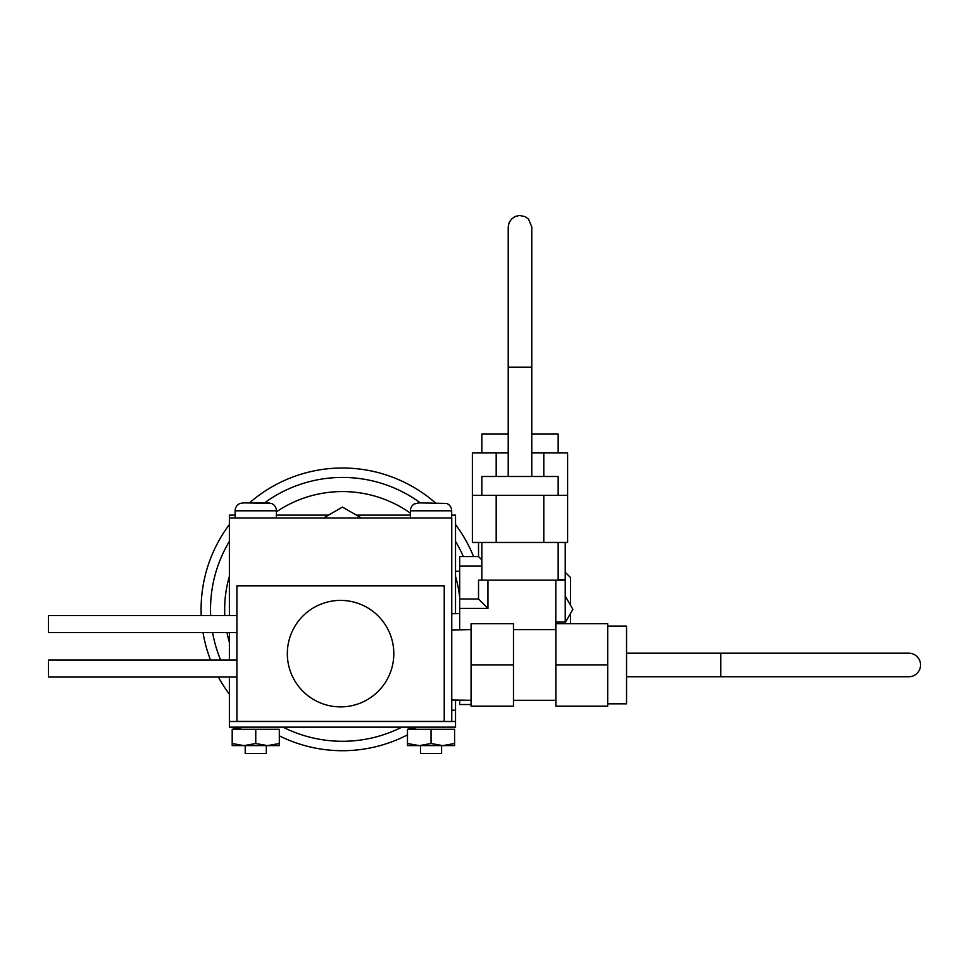 <?xml version="1.0" encoding="UTF-8"?>
<svg xmlns="http://www.w3.org/2000/svg" width="969" height="969" viewBox="0 0 969 969"><rect width="100%" height="100%" fill="white"/><g stroke="black" fill="none" stroke-linecap="round" stroke-linejoin="round"><path stroke-width="1.45" d="M463.364 556.594A131.929 131.929 0 0 0 455.527 541.405M420.34 502.875A131.929 131.929 0 0 0 264.573 502.875M229.374 541.405A131.929 131.929 0 0 0 210.673 615.581M201.237 615.581A141.353 141.353 0 0 1 229.374 524.544M249.493 502.875A141.353 141.353 0 0 1 435.408 502.875M455.527 524.544A141.353 141.353 0 0 1 473.587 556.594M407.477 734.865A141.353 141.353 0 0 1 279.314 735.822M226.116 689.637L229.374 694.167A141.353 141.353 0 0 1 218.376 677.052M210.527 660.095A141.353 141.353 0 0 1 203.018 632.539M212.586 632.539A131.929 131.929 0 0 0 220.678 660.095M283.045 727.15A131.929 131.929 0 0 0 401.869 727.15M342.457 750.709L344.952 750.684M351.529 750.418L349.579 750.527M361.049 469.238L362.018 469.371M342.457 468.015C358.99 468.645 358.99 468.645 342.457 468.015M329.642 750.127L330.429 750.188M220.12 680.165L222.083 683.46M451.675 515.12L455.527 515.12L455.527 613.668M455.527 700.018L455.527 721.493L229.374 721.493L451.76 721.493L451.76 517.955L229.374 517.955L229.374 615.581M229.374 677.052L229.374 727.15L455.527 727.15L455.527 721.493M235.128 515.12L229.374 515.12L229.374 517.955M410.396 515.12L356.398 515.12M328.515 515.12L276.395 515.12M323.622 517.955L342.457 507.078L361.292 517.955M236.908 632.539L48.45 632.539L48.45 615.581L236.908 615.581M393.814 653.651A53.247 53.247 0 0 0 340.567 600.405A53.247 53.247 0 0 0 287.333 653.651A53.247 53.247 0 0 0 340.567 706.885A53.247 53.247 0 0 0 393.814 653.651M236.908 677.052L48.45 677.052L48.45 660.095L236.908 660.095M444.226 721.396L444.226 585.894L236.908 585.894L236.908 721.396L444.226 721.396M229.374 632.539L229.374 660.095M481.835 495.341L481.835 476.494L558.156 476.494L558.156 495.341M543.803 495.341L567.604 495.341L567.604 542.458L496.189 542.458L496.189 495.341L543.803 495.341L543.803 542.458M508.216 452.935L472.387 452.935L472.387 495.341L496.189 495.341M472.387 495.341L472.387 542.458L496.189 542.458M481.835 542.458L481.835 580.14L487.952 580.14L487.952 608.411L478.529 598.987L459.681 598.987L459.681 629.814M487.952 608.411L459.681 608.411M481.835 580.14L478.529 580.14L478.529 598.987M555.419 629.62A73.026 73.026 -179.8 0 0 555.806 622.074L555.806 580.14L565.23 580.14L565.23 622.074A82.45 82.45 0.2 0 1 565.206 623.733M471.067 704.536L459.681 704.536L459.681 700.09M555.806 580.14L478.529 580.14M607.696 626.083L626.543 626.083L626.543 703.821L607.696 703.821M471.067 664.952L513.473 664.952L513.473 623.733L471.067 623.733L471.067 706.183L513.473 706.183L513.473 664.952M555.867 664.952L555.867 706.183L607.696 706.183L607.696 664.952L555.867 664.952L555.867 623.733L607.696 623.733L607.696 664.952M565.23 622.595L572.873 609.356L565.23 596.117M570.499 605.25L570.499 577.548L565.23 572.291M570.499 623.733L570.499 613.462M531.775 434.088L558.156 434.088L558.156 452.935M481.835 452.935L481.835 434.088L508.216 434.088M531.775 452.935L567.604 452.935L567.604 495.341M543.803 452.935L543.803 476.494M496.189 452.935L496.189 476.494M481.835 559.888L478.529 556.594L478.529 542.458M481.835 566.005L459.681 566.005L459.681 556.594L478.529 556.594M565.23 542.458L565.23 579.68A82.45 82.45 0 0 1 565.23 580.14M459.681 566.005L459.681 597.909M720.779 676.737L720.779 653.179L908.777 653.179A11.773 11.773 0 0 1 920.55 664.952A11.773 11.773 0 0 1 908.777 676.737L626.543 676.737M908.777 653.179L626.543 653.179M459.791 598.987A117.794 117.794 0 0 0 455.527 576.373M410.396 513.134A117.794 117.794 0 0 0 276.395 511.838M229.374 576.373A117.794 117.794 0 0 0 224.832 615.581M226.964 632.539A117.794 117.794 0 0 0 229.374 642.338M451.675 517.955L451.675 510.796A7.909 7.909 0 0 0 446.77 503.468L419.105 502.875L415.301 503.759L418.656 502.875L446.77 503.468M410.396 517.955L410.396 510.796A7.909 7.909 0 0 1 415.301 503.468M420.473 745.597L420.473 753.531L441.585 753.531L441.585 745.597L454.594 745.621L407.477 745.621L407.477 743.514L419.25 745.621L442.809 745.621L454.594 743.514L454.594 745.621L454.594 729.257L431.035 729.257L431.035 743.514L442.809 745.621M441.585 727.174L443.075 727.15M276.395 517.955L276.395 510.796A7.909 7.909 0 0 0 271.502 503.468L243.837 502.875L267.686 502.875M235.128 517.955L235.128 510.796A7.909 7.909 0 0 1 240.021 503.468L243.837 502.875M271.502 503.589L268.147 502.875L243.376 502.875L240.021 503.589M245.205 745.621L245.205 753.531L266.318 753.531L266.318 745.621M266.318 727.174L267.807 727.15M267.541 745.621L243.982 745.621L255.755 743.514L267.541 745.621L279.314 745.621L267.541 745.621L279.314 743.514L279.314 745.621L279.314 729.257L255.755 729.257L255.755 743.514M243.982 745.621L232.197 745.621L232.197 743.514L243.982 745.621M244.249 727.15L232.197 729.257L232.197 744.228M232.197 729.257L255.755 729.257M418.971 727.15L407.477 729.257L407.477 744.228M419.25 745.621L431.035 743.514M407.477 729.257L431.035 729.257M455.527 710.18L451.76 710.18M565.23 622.074L555.806 622.074M565.23 579.68L558.156 579.68M531.775 227.243L531.775 367.178L531.775 226.879L528.456 219.055L525.174 216.668L519.602 215.469L515.302 216.438L511.523 219.067L509.1 222.761L508.216 226.891L508.216 367.178L531.775 367.178L531.775 476.494M410.396 510.796L451.675 510.796M235.128 510.796L276.395 510.796M558.156 542.458L558.156 580.14M451.76 613.74L459.681 613.595M451.76 629.959L471.067 629.62M451.76 699.957L471.067 700.296M555.867 700.296L513.473 700.296M555.867 629.62L513.473 629.62M455.527 571.262L459.681 571.189M508.216 367.178L508.216 476.494"/></g></svg>
